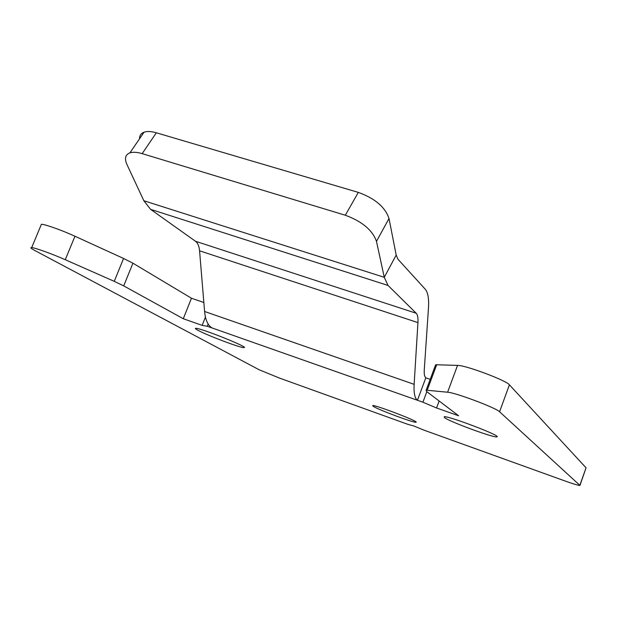 <?xml version="1.0" encoding="UTF-8"?>
<svg xmlns="http://www.w3.org/2000/svg" width="617" height="617" viewBox="0 0 617 617"><rect width="100%" height="100%" fill="white"/><g stroke="black" fill="none" stroke-linecap="round" stroke-linejoin="round"><path stroke-width="0.93" d="M426.841 391.664L422.915 402.199L436.551 407.984L439.142 400.996M422.915 402.199L417.439 400.271C414.778 398.266 413.675 392.96 414.138 384.337L417.94 322.606C418.21 317.886 417.624 314.763 416.197 313.251L388.039 285.447L150.563 209.325L143.854 200.741L126.909 164.415C124.318 158.523 125.313 154.682 129.894 152.869C132.987 151.875 137.082 152.129 142.172 153.641L345.312 215.24C362.11 221.426 372.498 230.133 376.478 241.363L384.268 277.303L388.039 285.447M150.563 209.325L195.481 241.255C197.795 242.99 199.152 246.175 199.569 250.803L204.597 311.485C205.399 319.999 207.898 325.491 212.094 327.966L207.281 326.277L208.16 324.048M205.43 317.061L202.137 325.375L207.281 326.277M202.137 325.375L183.288 318.734L123.716 285.887L132.925 263.197L123.57 258.461L114.253 281.344L123.716 285.887M114.253 281.344L65.263 259.718L74.958 236.242C62.209 230.365 44.879 224.195 41.408 224.287L40.977 225.328M447.603 392.227L427.18 390.268L436.682 364.77L457.536 365.403L447.603 392.227C455.284 392.528 496.261 407.93 499.577 411.77L579.957 485.448C578.692 485.556 573.548 484.006 564.516 480.797L423.817 430.095L413.86 425.985L408.007 424.396L279.416 378.059L259.109 369.745L34.722 250.456C30.958 248.443 29.955 247.486 31.698 247.594C35.076 247.749 52.422 254.011 65.263 259.718M436.551 407.984L458.608 415.758L426.494 391.409L426.131 390.268L427.18 390.268M197.679 330.157C195.512 328.977 194.879 328.367 195.766 328.329C200.155 327.735 250.556 347.942 243.892 347.587C240.985 348.158 206.564 335.17 197.679 330.157M444.618 417.678L444.147 416.784C446.762 415.102 502.091 436.111 496.947 436.836C494.911 438.363 449.832 421.835 444.618 417.678M373.37 406.426L372.622 405.577C374.596 404.49 420.1 421.966 415.966 422.221C414.493 423.185 378.877 409.966 373.37 406.426M436.682 364.77L435.602 364.855L435.324 365.611M579.98 485.371L586.05 467.809L509.403 384.823C506.31 380.419 465.419 365.117 457.536 365.403M74.958 236.242L123.57 258.461M132.925 263.197L191.463 298.235L203.849 302.507M376.478 241.363L389.003 218.518L396.191 255.06L397.988 259.279L425.252 289.211C427.997 292.473 429.07 298.813 428.46 308.222L424.28 369.714C424.01 374.018 424.527 376.725 425.815 377.828L430.203 379.347M142.172 153.641L156.34 132.786C151.273 131.328 147.178 131.128 144.062 132.192C140.992 133.349 139.481 135.555 139.535 138.802M156.34 132.786L358.315 192.388L345.312 215.24M389.003 218.518C385.209 207.127 374.982 198.419 358.315 192.388M425.815 377.828L417.439 400.271L212.094 327.966M191.463 298.235L183.288 318.734M586.05 467.809L579.872 485.224M143.854 200.741L384.268 277.303L396.191 255.06M499.577 411.77L509.403 384.823M204.597 311.485L414.138 384.337M195.481 241.255L416.197 313.251M199.569 250.803L417.94 322.606M144.062 132.192L129.894 152.869M426.131 390.268L435.602 364.855M41.408 224.287L31.698 247.594M244.062 347.147L243.892 347.587"/></g></svg>
